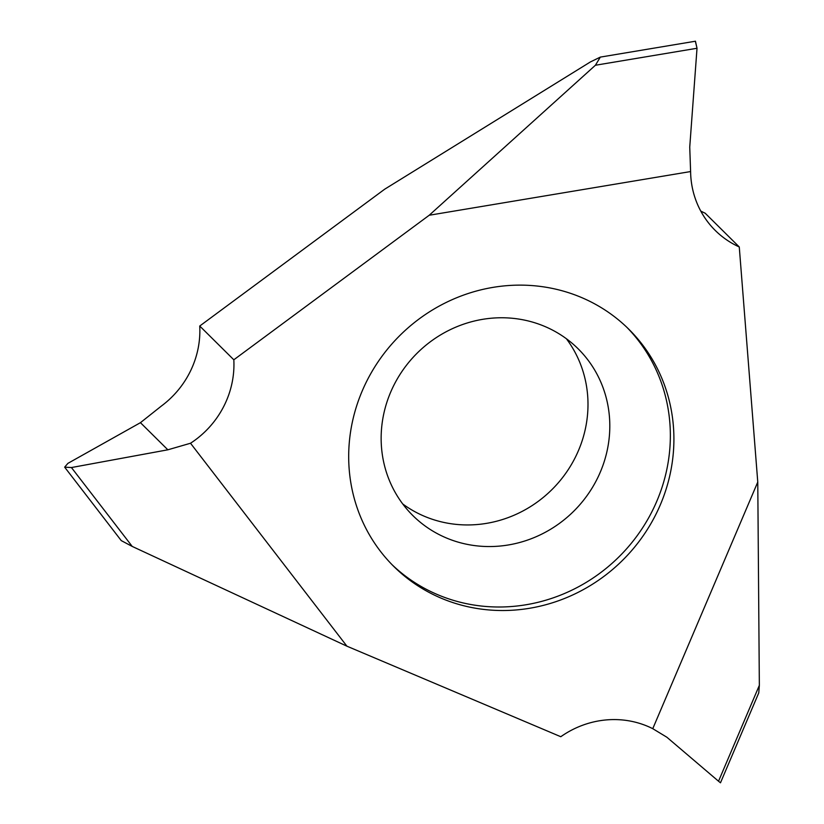 <?xml version="1.0" encoding="UTF-8"?>
<svg xmlns="http://www.w3.org/2000/svg" width="824" height="824" viewBox="0 0 824 824"><rect width="100%" height="100%" fill="white"/><g stroke="black" fill="none" stroke-linecap="round" stroke-linejoin="round"><path stroke-width="1.24" d="M652.763 728.684A91.31 86.53 134.7 0 0 560.794 736.718L346.914 646.181L190.519 443.24A91.31 86.53 134.7 0 0 233.82 359.789L429.211 215.249L690.605 171.557A91.31 86.53 134.7 0 0 715.273 230.473A91.31 86.53 134.7 0 0 739.272 246.973L757.771 482.05L652.763 728.684L666.863 737.222L718.528 781.224L759.347 685.341L757.771 482.05L759.347 685.341L758.76 692.891L759.347 685.341M349.18 469.216A166.963 158.229 134.7 0 0 393.81 566.459A166.963 158.229 134.7 0 0 577.717 592.549A166.963 158.229 134.7 0 0 673.414 426.43A166.963 158.229 134.7 0 0 628.784 329.188A166.963 158.229 134.7 0 0 444.878 303.108A166.963 158.229 134.7 0 0 349.18 469.216M705.179 213.21A91.31 86.53 -45.3 0 1 700.75 211.047A91.31 86.53 -45.3 0 0 705.179 213.21L739.272 246.973L757.771 482.05M690.605 171.557L689.74 147.105L697.022 48.266L689.74 147.105L690.605 171.557A91.31 86.53 134.7 0 0 739.272 246.973M429.211 215.249L595.402 65.251L600.336 57.103L695.456 41.21L697.022 48.266L695.343 41.221M233.82 359.789L199.738 326.026L384.705 189.19L590.458 61.903L600.336 57.103M190.519 443.24L167.849 449.801L140.44 422.671L161.432 406.005A91.31 86.53 -45.3 0 0 199.738 326.026M346.914 646.181L132.231 546.436L121.252 540.606L64.653 467.157L71.43 467.548L167.849 449.801M758.76 692.891L720.485 782.8L718.528 781.224M566.376 338.736A117.399 111.25 -45.3 0 1 587.646 395.51A117.399 111.25 -45.3 0 1 527.463 508.449A117.399 111.25 -45.3 0 1 402.751 503.969M64.653 467.157L67.908 463.356L140.44 422.671M381.491 447.195A117.399 111.25 134.7 0 0 412.865 515.577A117.399 111.25 134.7 0 0 542.171 533.911A117.399 111.25 134.7 0 0 609.461 417.119A117.399 111.25 134.7 0 0 578.077 348.737A117.399 111.25 134.7 0 0 448.771 330.403A117.399 111.25 134.7 0 0 381.491 447.195M626.992 327.447A166.963 158.229 -45.3 0 1 669.861 422.918A166.963 158.229 -45.3 0 1 575.337 588.439A166.963 158.229 -45.3 0 1 392.049 564.687M697.022 48.266L595.402 65.251M71.43 467.548L132.231 546.436"/></g></svg>
